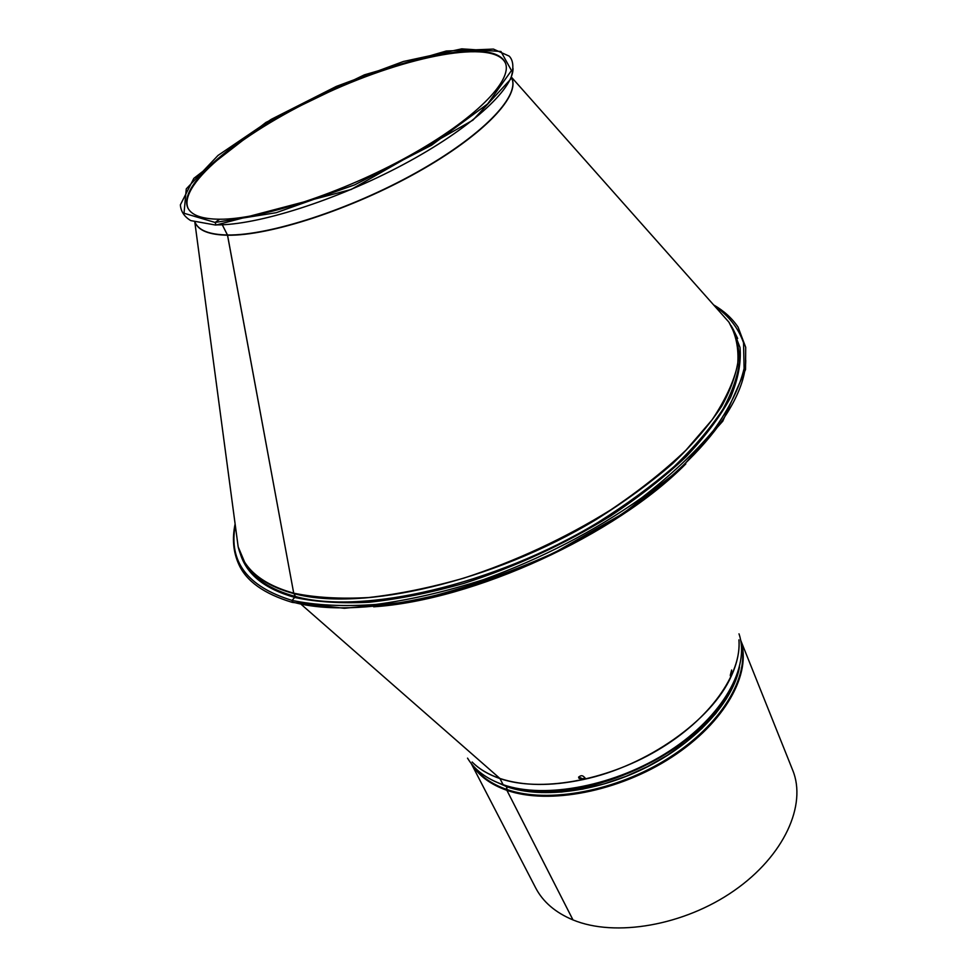 <?xml version="1.0" encoding="UTF-8"?>
<svg xmlns="http://www.w3.org/2000/svg" width="977" height="977" viewBox="0 0 977 977"><rect width="100%" height="100%" fill="white"/><g stroke="black" fill="none" stroke-linecap="round" stroke-linejoin="round"><path stroke-width="1.47" d="M730.271 675.351L731.651 670.014L731.248 676.206L730.735 676.805L730.271 675.351M739.003 633.853C750.397 666.778 723.163 716.117 669.587 750.934C616.145 785.826 545.276 799.467 503.131 784.702L499.906 778.461L301.295 604.458L499.906 778.461C522.89 786.058 550.649 786.424 583.171 779.561L578.946 778.254L578.604 777.216C580.9 774.993 583 775.249 584.905 777.985L583.171 779.561C646.994 766.163 711.915 720.012 731.236 676.231L731.26 676.157C737.159 663.334 739.723 651.305 738.942 640.082M578.628 777.045L583.159 778.962L584.857 777.558M467.531 758.14C474.639 770.01 486.509 778.864 503.118 784.702L499.906 778.461C488.512 774.566 479.304 769.131 472.294 762.158M216.076 225.04L215.111 222.451L184.018 213.242L186.277 188.891L217.981 155.465L271.179 119.377L336.332 86.403L403.354 61.502L461.742 48.85L500.945 51.488L511.472 70.552L487.67 103.904L431.516 145.231L354.7 184.836L276.173 212.705L215.111 222.451L219.691 219.227C202.3 219.092 191.712 215.392 187.95 208.125C176.239 183.81 244.971 129.404 326.819 92.168C408.471 54.541 494.582 38.066 505.329 62.821C513.12 80.505 474.7 119.609 408.496 156.247C342.463 192.921 261.177 219.52 219.691 219.227L215.111 222.451L216.076 225.04L351.158 189.489L472.905 120.159L510.641 79.222C514.012 68.182 513.511 60.464 509.139 56.08L493.434 49.082L446.33 50.999L364.409 74.838L265.952 122.418L193.837 178.364L180.366 204.852C180.843 211.435 184.311 216.699 190.759 220.607L215.465 225.028M511.435 77.439L511.85 78.453C519.825 96.625 481.759 136.145 415.884 172.819C350.157 209.518 269.054 235.738 227.47 234.981L222.341 224.893L227.556 235.225L293.711 593.161L295.481 596.52L292.062 600.403L292.404 602.406L344.405 608.292L409.058 601.795C457.065 591.195 505.744 574.708 555.095 552.359L623.192 513.438L679.626 469.681L722.797 421.16L745.524 369.599L745.707 347.311L738.099 327.173C732.091 318.27 723.92 310.845 713.589 304.885M195.021 222.304L195.522 223.269C199.393 230.731 210.043 234.639 227.47 234.981L293.711 593.149L295.469 596.52L292.062 600.403L292.404 602.406M188.134 208.467C177.203 183.932 245.703 129.856 327.112 92.815C408.349 55.396 494.032 38.872 505.475 63.175M739.015 668.915L734.313 683.582L726.461 698.653L715.579 713.747L701.865 728.488L685.634 742.471L667.279 755.331L647.275 766.701L626.123 776.288L604.409 783.81L582.707 789.098L561.592 792.029L541.6 792.567L523.22 790.735L506.88 786.632L506.44 785.764L506.892 790.32L572.974 919.919C555.388 912.567 542.943 901.881 535.64 887.849L471.219 763.489M494.069 781.05L506.88 786.632L506.892 790.32L572.986 919.919C615.07 937.407 683.985 925.659 733.996 890.743C784.177 855.925 807.039 804.865 792.689 770.169L740.639 640.13M373.654 606.815C473.723 600.196 615.425 535.323 685.817 463.88M472.123 762.011C479.157 769.107 488.451 774.639 500.004 778.596C539.67 792.262 604.775 781.282 657.167 750.458C709.632 719.683 741.873 673.947 738.942 639.85M408.862 601.832C492.432 587.617 593.674 541.258 659.035 487.291M513.01 68.341C513.658 89.188 469.839 129.147 402.817 164.808C335.905 200.493 257.293 225.284 216.357 224.893M511.423 77.464C521.303 94.977 484.384 134.606 418.168 171.854C352.123 209.139 269.615 236.031 227.556 235.225C209.359 234.859 198.551 230.621 195.144 222.536M720.77 312.97L728.915 322.141C736.047 334.305 738.966 348.447 737.684 364.592C733.8 381.726 725.264 400.143 712.074 419.841L686.025 450.116C664.531 470.645 639.422 490.576 610.686 509.921C564.633 538.474 515.673 561.213 463.831 578.128C430.246 587.714 398.457 594.199 368.451 597.558C340.069 599.096 315.156 597.631 293.711 593.161C261.995 584.319 243.481 568.87 238.168 546.827L236.544 534.663M731.284 325.817L735.547 334.757L738.783 355.53C737.305 371.04 731.639 387.869 721.783 406.053C709.473 424.787 693.133 443.924 672.738 463.477C650.23 482.943 624.694 501.628 596.141 519.544C492.518 582.011 361.026 612.078 293.869 593.601C268.822 586.811 251.993 575.648 243.383 560.09L239.389 551.028M238.119 546.473L236.703 535.872M721.576 313.873L728.671 321.873M511.521 77.256L728.915 322.141L736.646 337.773L739.894 358.596C738.441 374.13 732.799 390.995 722.968 409.192C710.682 427.95 694.366 447.1 674.02 466.664C651.537 486.143 626.037 504.828 597.521 522.732C494.032 585.174 362.638 615.131 295.481 596.52C270.421 589.705 253.58 578.482 244.946 562.886L238.168 546.827L194.838 222.243M732.408 327.783L740.004 347.482C741.323 362.516 738.16 379.186 730.515 397.505C720.22 416.532 705.431 436.243 686.159 456.638C664.445 477.069 639.214 496.866 610.454 516.039C564.437 544.274 515.685 566.697 464.197 583.293C430.845 592.673 399.288 598.986 369.514 602.211C341.339 603.627 316.597 602.088 295.274 597.582C264.669 589.009 246.302 574.244 240.183 553.275M714.456 305.862C728.61 315.522 738.294 327.832 743.534 342.793L744.108 368.451C739.528 387.649 729.331 408.301 713.515 430.43C694.5 453.023 670.552 475.494 641.669 497.843C594.199 531.293 541.49 558.551 483.517 579.642C445.866 591.635 410.047 599.902 376.047 604.433C343.916 606.741 315.925 605.398 292.062 600.403C247.376 586.664 228.447 561.616 235.286 525.247M745.756 360.354C745.329 410.084 679.748 485.337 577.639 540.586C475.677 595.921 356.397 619.711 293.027 602.162M733.006 328.98L737.672 338.482M725.471 697.7C692.388 754.305 589.18 801.567 524.71 789.624M727.193 695.026C695.27 753.694 586.835 803.35 521.559 789.172M739.528 666.986C733.373 700.753 697.834 740.725 648.813 766.102C599.793 791.468 542.87 799.186 506.904 786.778L492.274 780.183M741.177 643.391C749.994 676.646 721.527 724.641 668.83 757.932C616.255 791.297 547.828 803.9 506.745 789.453C491.724 784.177 480.599 776.361 473.332 766.017M740.737 640.631C752.009 673.495 725.019 722.553 671.932 757.077C618.991 791.675 548.769 805.097 506.892 790.32C490.417 784.494 478.632 775.677 471.525 763.88M235.115 523.953C232.037 538.596 233.259 552.042 238.754 564.266C246.289 581.181 264.059 593.857 292.086 602.32"/></g></svg>
